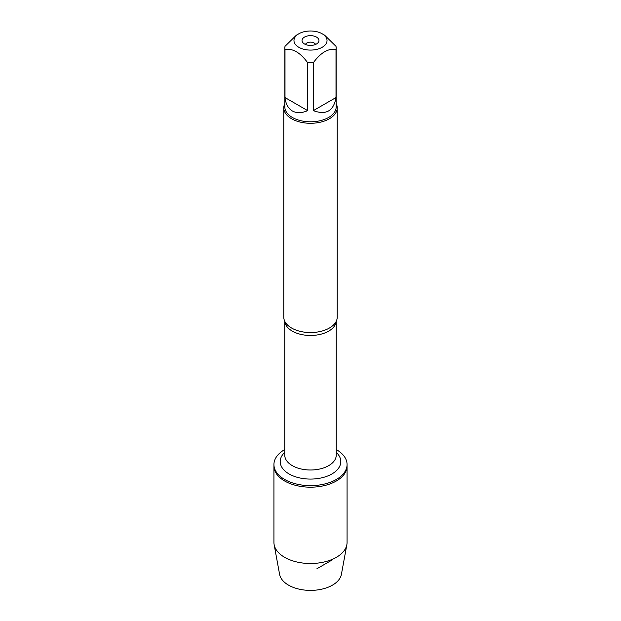 <?xml version="1.0" encoding="UTF-8"?>
<svg xmlns="http://www.w3.org/2000/svg" width="621" height="621" viewBox="0 0 621 621"><rect width="100%" height="100%" fill="white"/><g stroke="black" fill="none" stroke-linecap="round" stroke-linejoin="round"><path stroke-width="0.93" d="M336.248 449.542A36.569 21.114 180 0 1 336.357 449.604A36.569 21.114 180 0 1 347.069 464.531A36.569 21.114 180 0 1 310.5 485.645A36.569 21.114 180 0 1 273.931 464.531A36.569 21.114 180 0 1 284.752 449.542M347.069 464.531L347.069 542.397A36.569 21.114 180 0 1 346.867 544.625A36.569 21.114 180 0 1 322.687 562.308A36.569 21.114 180 0 1 284.643 557.332A36.569 21.114 180 0 1 274.133 544.625A36.569 21.114 180 0 1 273.931 542.397L273.931 466.068A36.569 21.114 0 0 0 310.5 487.182A36.569 21.114 0 0 0 347.069 466.068A36.569 21.114 180 0 1 324.496 485.575A36.569 21.114 180 0 1 284.643 480.996A36.569 21.114 180 0 1 273.931 466.068L273.931 464.531M283.774 107.86L283.774 317.137A26.726 15.432 0 0 0 285.396 322.415A26.726 15.432 0 0 0 291.606 328.043A26.726 15.432 0 0 0 335.604 322.415A26.726 15.432 0 0 0 337.226 317.137L337.226 107.86A26.726 15.432 180 0 1 310.5 123.284A26.726 15.432 180 0 1 283.774 107.86A26.726 15.432 180 0 1 284.845 103.536M336.155 103.536A26.726 15.432 180 0 1 337.226 107.86M316.485 37.081A8.469 4.89 180 0 1 318.231 42.531A8.469 4.89 180 0 1 310.5 45.426A8.469 4.89 180 0 1 302.769 42.531A8.469 4.89 180 0 1 305.695 36.507A8.469 4.89 180 0 1 316.485 37.081M298.81 47.289A16.534 9.548 0 0 0 322.19 47.289A16.534 9.548 0 0 0 322.19 33.79A16.534 9.548 0 0 0 312.324 31.05A16.534 9.548 0 0 0 298.81 33.79A16.534 9.548 0 0 0 298.81 47.289M313.333 110.631C326.134 115.359 333.687 110.996 336 97.544L313.333 110.631L313.333 62.705C320.894 52.443 328.447 48.081 336 49.618A25.655 14.811 0 0 0 336.155 47.988A25.655 14.811 0 0 0 336 46.35L324.667 35.218L322.19 33.79M336 97.544L336 49.618M298.81 33.79L296.333 35.218L285 46.35A25.655 14.811 0 0 0 284.845 47.988A25.655 14.811 0 0 0 285 49.618C292.561 48.081 300.114 52.443 307.667 62.705A25.655 14.811 0 0 0 313.333 62.705M285 97.544C285.73 103.979 288.183 108.45 292.359 110.973C296.628 113.332 301.736 113.216 307.667 110.631L285 97.544L285 49.618M307.667 110.631L307.667 62.705M336.155 47.988L336.155 106.983A25.655 14.811 180 0 1 320.32 120.668A25.655 14.811 180 0 1 292.359 117.454A25.655 14.811 180 0 1 284.845 106.983L284.845 47.988M315.569 44.456A5.209 3.012 0 0 0 314.187 43.02A5.209 3.012 0 0 0 309.079 42.251A5.209 3.012 0 0 0 305.431 44.456M346.867 544.625L341.403 574.347A31.073 17.939 180 0 1 320.855 589.368A31.073 17.939 180 0 1 288.524 585.137A31.073 17.939 180 0 1 279.597 574.347L274.133 544.625M316.912 568.751L332.476 559.769L332.538 559.249M336.217 321.329A25.748 14.865 180 0 1 310.5 335.472A25.748 14.865 180 0 1 284.783 321.329M284.752 321.267L284.752 455.131A25.748 14.865 0 0 0 310.5 469.996A25.748 14.865 0 0 0 336.248 455.131L336.248 321.267M336.248 452.352A30.305 17.497 180 0 1 330.225 474.863A30.305 17.497 180 0 1 290.775 474.863A30.305 17.497 180 0 1 284.752 452.352"/></g></svg>
